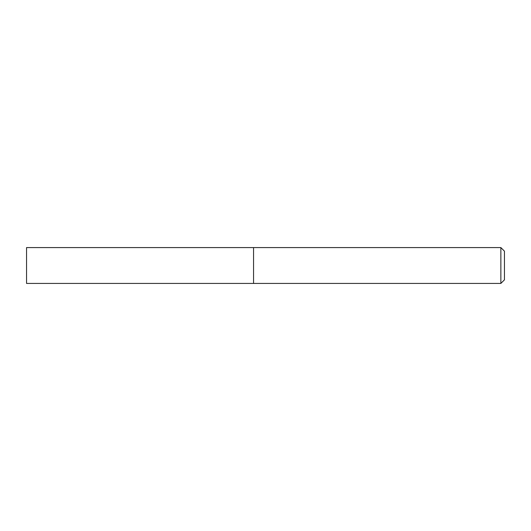 <?xml version="1.0" encoding="UTF-8"?>
<svg xmlns="http://www.w3.org/2000/svg" width="531" height="531" viewBox="0 0 531 531"><rect width="100%" height="100%" fill="white"/><g stroke="black" fill="none" stroke-linecap="round" stroke-linejoin="round"><path stroke-width="0.8" d="M500.866 283.421L504.45 279.837L504.45 251.163L500.866 247.579L26.55 247.579L26.55 283.421L253.552 283.421L253.552 247.579L253.552 283.421L500.866 283.421L500.866 247.579"/></g></svg>
